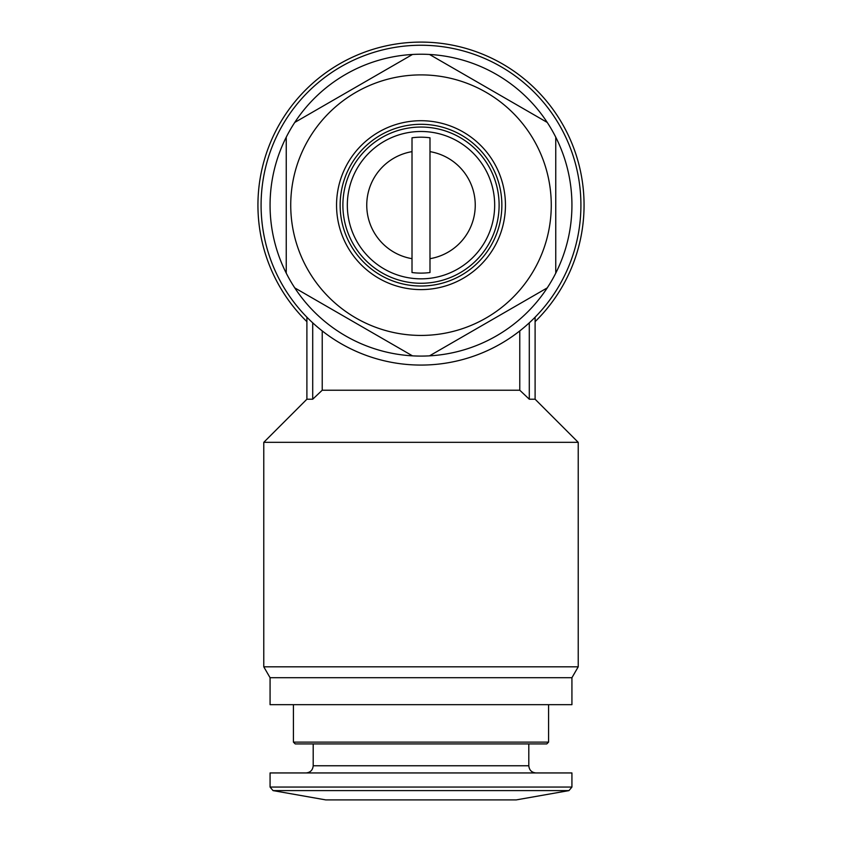<?xml version="1.0" encoding="UTF-8"?>
<svg xmlns="http://www.w3.org/2000/svg" width="842" height="842" viewBox="0 0 842 842"><rect width="100%" height="100%" fill="white"/><g stroke="black" fill="none" stroke-linecap="round" stroke-linejoin="round"><path stroke-width="1.26" d="M421 45.247A159.917 159.917 0 0 1 559.488 285.122A159.917 159.917 0 0 1 282.512 285.122A159.917 159.917 0 0 1 421 45.247M529.292 322.833C536.996 315.434 536.996 315.434 529.292 322.833C536.996 315.434 536.996 315.434 529.292 322.833L529.292 399.213L535.102 399.213L578.222 442.334L263.778 442.334L263.778 666.822L578.222 666.822L578.222 442.334M312.708 322.833C305.004 315.434 305.004 315.434 312.708 322.833C305.004 315.434 305.004 315.434 312.708 322.833L312.708 399.213L322.223 390.225L322.223 330.917M263.778 442.334L306.898 399.213L312.708 399.213L322.223 390.225L519.777 390.225L519.777 330.917M519.777 390.225L529.292 399.213M412.012 258.673A54.267 54.267 0 0 1 412.012 151.644L412.012 272.524A67.96 67.96 0 0 0 429.988 272.524L429.988 151.644A54.267 54.267 0 0 1 429.988 258.673M421 54.225A150.929 150.929 0 0 1 429.515 54.467L547.247 122.437A150.929 150.929 0 0 1 555.762 137.193L555.762 273.134A150.929 150.929 0 0 1 547.247 287.88L429.515 355.85A150.929 150.929 0 0 1 412.485 355.85L294.753 287.88A150.929 150.929 0 0 1 286.238 273.134L286.238 137.193A150.929 150.929 0 0 1 294.753 122.437L412.485 54.467A150.929 150.929 0 0 1 421 54.225M421 74.896A130.268 130.268 0 0 1 533.817 270.293A130.268 130.268 0 0 1 308.183 270.293A130.268 130.268 0 0 1 421 74.896M547.247 122.437A150.929 150.929 0 0 0 429.515 54.467M555.762 273.134A150.929 150.929 0 0 0 555.762 137.193M429.515 355.85A150.929 150.929 0 0 0 547.247 287.88M294.753 287.88A150.929 150.929 0 0 0 412.485 355.85M286.238 137.193A150.929 150.929 0 0 0 286.238 273.134M412.485 54.467A150.929 150.929 0 0 0 294.753 122.437M429.988 151.644L429.988 137.793A67.96 67.96 0 0 0 412.012 137.793L412.012 151.644M421 131.489A73.664 73.664 0 0 1 484.803 241.991A73.664 73.664 0 0 1 357.197 241.991A73.664 73.664 0 0 1 421 131.489M421 127.047A78.106 78.106 0 0 1 488.644 244.212A78.106 78.106 0 0 1 353.356 244.212A78.106 78.106 0 0 1 421 127.047M421 124.3A80.853 80.853 0 0 1 491.023 245.59A80.853 80.853 0 0 1 350.977 245.59A80.853 80.853 0 0 1 421 124.3M421 120.711A84.453 84.453 0 0 1 494.138 247.38A84.453 84.453 0 0 1 347.862 247.38A84.453 84.453 0 0 1 421 120.711M306.898 321.655A163.064 163.064 0 0 1 421 42.1A163.064 163.064 0 0 1 535.102 321.655M273.04 790.606L568.96 790.606L516.23 799.9L325.77 799.9L273.04 790.606L270.072 787.059L270.072 772.945L571.928 772.945L571.928 787.059L270.072 787.059M313.192 743.928L313.192 765.757C312.761 770.125 310.372 772.524 306.004 772.945M548.574 742.128L293.426 742.128L295.226 743.928L546.774 743.928L548.574 742.128L548.574 704.67M293.426 742.128L293.426 704.67M571.928 677.715L270.072 677.715L270.072 704.67L571.928 704.67L571.928 677.715L578.222 666.822M270.072 677.715L263.778 666.822M313.192 765.757L528.808 765.757C529.239 770.125 531.628 772.524 535.996 772.945M568.96 790.606L571.928 787.059M528.808 765.757L528.808 743.928M535.102 399.213L535.102 317.202M306.898 399.213L306.898 317.202"/></g></svg>
